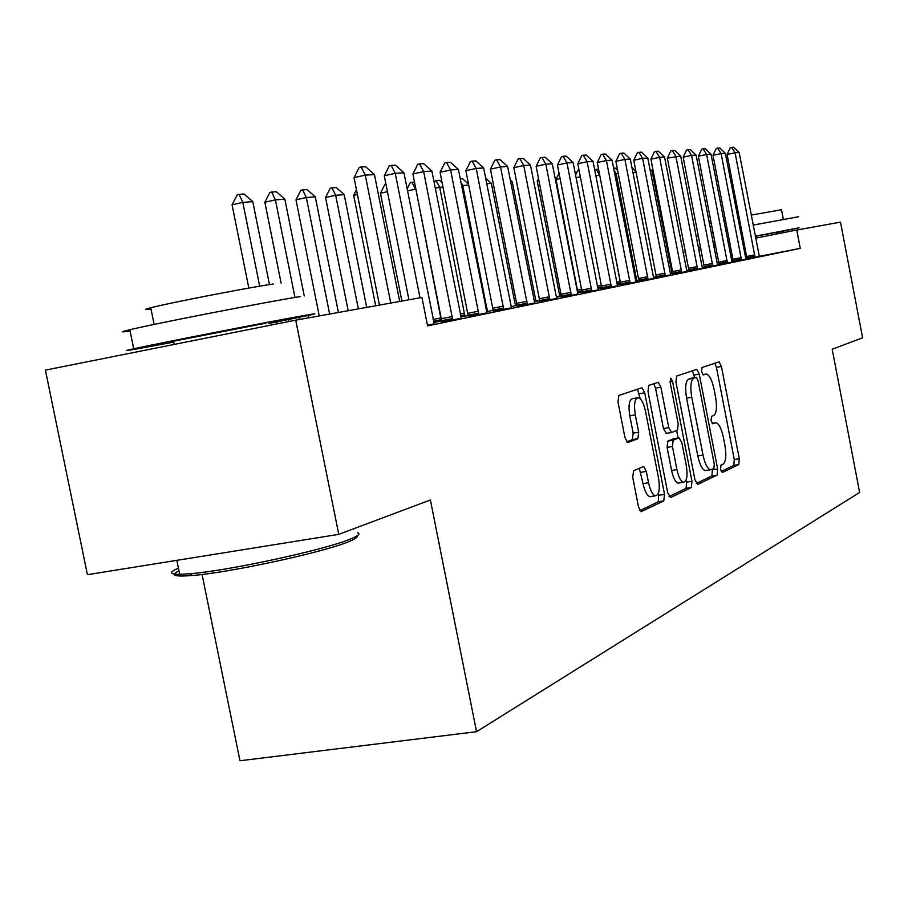 <?xml version="1.0" encoding="UTF-8"?>
<svg xmlns="http://www.w3.org/2000/svg" width="908" height="908" viewBox="0 0 908 908"><rect width="100%" height="100%" fill="white"/><g stroke="black" fill="none" stroke-linecap="round" stroke-linejoin="round"><path stroke-width="1.36" d="M720.543 469.379L722.371 472.523L738.771 464.578L739.294 458.733L721.44 366.48L719.113 361.838L702.009 367.536L701.589 371.599L703.269 374.913L706.424 374.039C709.534 375.106 712.054 380.089 714.006 389.01L715.527 396.819C717.184 407.022 716.571 413.254 713.677 415.512L711.486 416.397L711.077 420.529L712.701 423.775L716.037 422.731C719.057 423.832 721.497 428.712 723.381 437.372L724.89 445.17C726.548 455.373 725.957 461.707 723.109 464.158L720.941 465.18L720.543 469.379M633.557 470.741L632.728 477.404L638.472 506.778L641.048 511.703L663.782 500.887L664.52 494.361L644.714 392.789L642.035 387.739L618.836 395.457L617.985 401.96L624.931 437.52L627.632 442.605L637.881 438.689L638.676 432.197L635.294 414.854C633.705 404.185 634.715 398.442 638.324 397.636C641.332 398.669 643.715 403.163 645.475 411.131L658.561 478.21C660.184 489.264 659.106 495.132 655.315 495.813C652.477 494.69 650.219 490.331 648.55 482.75L646.348 471.445L643.749 466.496L633.557 470.741M796.747 230.019L840.502 222.142L862.6 337.821L832.193 349.228L859.626 492.454L476.541 731.7L430.392 499.979L338.752 534.358L295.724 320.161L421.948 297.449L427.589 325.893L800.266 248.361L796.747 230.019L755.66 238.146M694.96 479.855L697.707 484.463L717.082 475.077L717.66 469.039L699.239 374.096L696.811 369.34L676.63 376.048L675.949 382.075L694.96 479.855M691.34 487.539L670.603 497.584L667.709 492.851L647.983 391.666L648.743 385.412L658.3 382.279L660.899 387.239L668.776 427.679L671.636 432.492L677.538 430.108L678.219 423.934L670.115 382.325L670.796 378.057L672.578 381.485L691.987 481.274L691.34 487.539L686.039 488.379L669.026 496.585M202.075 574.469L239.962 760.756L476.541 731.7M427.475 325.291L434.24 323.816M468.312 316.631L487.029 312.863M517.208 306.495L534.733 302.977M561.575 297.302L578.033 293.999M468.233 315.462L460.901 316.937M602.015 288.914L617.531 285.816M511.091 306.632L517.129 305.383L515.676 305.633L514.893 302.886L491.341 183.337L486.733 183.688M635.975 281.9L653.692 278.313M639.039 281.242L635.963 281.877M539.829 300.571L536.14 301.331L539.829 300.605M559.805 296.587L556.525 297.234L559.805 296.587M673.032 274.205L686.925 271.424M582.176 291.945L577.658 292.819L578.056 294.056M704.381 267.701L717.581 265.068M620.845 284.011L617.19 284.737M732.007 262.003L745.933 259.189M733.369 261.697L732.007 261.981M656.302 276.702L653.385 277.303M800.266 248.361L759.315 256.34M747.057 258.735L745.877 258.962M733.346 261.402L731.916 261.686M719.113 264.183L717.411 264.512M704.324 267.066L702.338 267.451M688.945 270.062L686.652 270.505M672.942 273.172L672.034 273.353M559.6 296.121L556.388 296.791M539.795 300.196L535.856 301.002M517.095 304.861L515.528 305.179M670.354 273.807L672.056 273.421M747.068 258.859L759.338 256.408M638.948 280.277L635.679 280.947M717.558 265L732.03 262.072M719.159 264.637L717.547 264.977M601.936 287.893L597.873 288.687M689.024 270.89L706.333 267.451L702.554 268.178L701.884 265.658L680.671 156.04L667.357 158.162L670.853 150.807L672.283 150.501L674.678 150.376L680.671 156.04M538.955 180.635L537.196 181.01L559.328 293.806L559.634 296.541L556.49 297.132L556.91 298.448M578.351 292.773L577.681 292.898L578.351 292.773M561.496 296.178L556.49 297.143L556.048 295.395L530.488 165.131L523.746 165.54L513.837 167.708L518.139 158.945L519.785 158.582L523.178 158.412L530.488 165.131M653.669 278.234L670.649 274.795M665.258 275.964L665.155 274.795L656.291 276.52L656.393 277.7L653.658 278.211M517.117 305.247L516.096 305.451L517.117 305.258M534.358 301.831L535.992 301.445M620.924 284.998L635.997 281.979M493.294 310.298L486.631 311.671M582.255 293.012L598.224 289.811M441.867 320.887L433.786 322.488M539.919 301.785L556.888 298.38M493.373 311.433L511.465 307.801M441.946 322.09L461.321 318.197M295.724 320.161L45.4 370.124L87.418 574.685L338.752 534.358M743.686 240.518L742.233 240.813M729.975 243.231L728.284 243.571M715.731 246.057L713.802 246.443M700.942 248.985L698.74 249.416M685.551 252.027L683.077 252.526M669.548 255.205L668.39 255.432M721.179 471.445L733.766 465.384L734.288 459.539L716.435 367.365L714.834 363.234M694.631 377.683L692.429 370.748M696.22 483.476L711.94 475.906L712.394 469.232M713.881 468.528L714.29 464.294L698.07 380.713L696.368 377.387L693.791 378.227C690.75 380.373 690.08 386.706 691.76 397.227L702.985 455.01C704.88 463.693 707.355 468.607 710.385 469.776L713.881 468.528M691.17 378.296L696.198 377.399M706.503 470.412L705.21 470.616C702.156 469.447 699.682 464.533 697.787 455.861L686.573 398.135C684.893 387.625 685.574 381.292 688.627 379.147L691.045 378.307M666.381 433.354L663.43 428.587L655.553 388.181L653.749 383.732M676.653 430.471L678.106 437.94M686.232 479.708L686.698 482.114L691.987 481.274M676.937 469.584C678.56 476.995 680.716 481.229 683.406 482.273C686.891 481.569 687.844 475.928 686.266 465.35L681.829 442.536L679.025 437.781L673.134 440.221L672.442 446.498L676.937 469.584L671.58 470.446C673.203 477.858 675.37 482.08 678.072 483.124L679.298 482.931M673.997 438.621L679.025 437.781M671.58 470.446L667.085 447.383L667.8 441.118L673.725 438.678M686.039 488.379L686.698 482.114M651.229 496.46L649.822 496.676C646.961 495.564 644.703 491.217 643.034 483.635L639.3 468.267M637.155 397.84L632.842 398.601C629.221 399.406 628.2 405.138 629.777 415.796L635.294 414.854M626.634 441.867L632.354 439.62L633.171 433.127L629.777 415.796M640.242 398.737L637.416 389.214M639.868 510.636L658.334 501.738L658.572 492.692M672.068 273.456L652.012 171.022L650.332 171.158M652.012 171.022L649.924 169.07M755.07 257.339L735.083 152.748L727.092 154.439L730.293 147.641L731.621 147.357L733.675 147.244L739.169 152.499L759.349 256.453M747.068 258.894L727.092 154.439M739.169 152.499L735.083 152.748L731.621 147.357M636.099 172.248L632.899 172.486M635.929 171.385L631.968 167.674M618.28 173.61L616.157 173.768L636.792 280.72M614.001 170.171L616.157 173.768L614.761 174.075M613.615 168.173L615.272 168.048L617.633 170.25M741.507 260.153L721.122 153.588L713.007 155.313L716.276 148.39L717.626 148.095L719.76 147.981L725.367 153.327L745.945 259.223M733.38 261.742L713.007 155.313M725.367 153.327L721.122 153.588L717.626 148.095M727.433 263.07L706.628 154.462L698.377 156.233L701.714 149.162L703.087 148.867L705.3 148.753L711.032 154.201L732.041 262.117M719.159 264.682L698.377 156.233M711.032 154.201L706.628 154.462L703.087 148.867M696.254 236.579L698.445 236.114M711.293 233.435L713.223 233.038M725.764 230.496L727.456 230.167M739.714 227.715L741.166 227.431M753.152 225.082L798.597 216.74M698.377 247.532L700.567 247.078M713.427 244.479L715.356 244.093M727.91 241.585L729.589 241.256M741.847 238.827L743.312 238.543M755.286 236.194L799.119 227.783L776.045 232.652M709.386 223.595L711.316 223.175M723.846 220.542L725.526 220.19M737.784 217.716L739.237 217.432M751.222 215.083L781.516 209.737L783.354 219.282M727.932 241.744L729.623 241.403M741.881 238.963L743.334 238.679M755.308 236.33L776 232.437L776.317 234.06M715.447 244.558L713.506 244.933M700.635 247.385L698.434 247.793M356.901 535.97C358.047 537.196 354.914 539.25 347.514 542.133C321.375 552.802 229.032 572.721 192.19 575.513C174.279 576.909 169.875 575.366 178.967 570.882M178.422 568.158C168.956 572.244 169.376 574.299 179.671 574.321L189.851 573.754C227.59 570.848 322.351 550.418 349.092 539.556C358.013 536.083 360.862 533.813 357.616 532.746M130.082 330.955C120.049 332.476 119.97 332.067 129.833 329.729C155.858 323.43 268.87 301.479 300.332 296.576M173.7 342.089L140.456 348.275C124.328 351.169 122.081 351.339 133.714 348.786C159.842 343.042 272.786 320.989 304.135 315.519C316.529 313.339 318.118 313.26 308.879 315.303L268.893 323.532M151.012 309.015C143.986 309.946 143.895 309.526 150.751 307.767C169.16 302.931 249.916 287.291 273.342 284M173.587 341.567C168.434 342.452 168.411 342.339 173.519 341.215L265.965 323.157M599.7 175.04L620.641 284.056M594.706 170.012L596.227 169.387L599.575 175.04L595.841 175.846M596.227 169.387L598.565 169.217M580.348 176.799L576.081 177.707M575.558 175.062L577.579 170.886L579.134 170.579M712.803 266.101L691.567 155.382L683.168 157.175L686.584 149.968L687.98 149.672L690.284 149.548L696.141 155.098L717.592 265.113M704.392 267.747L683.168 157.175M696.141 155.098L691.567 155.382L687.98 149.672M697.582 269.256L675.904 156.324L672.283 150.501M689.024 270.936L667.357 158.162M560.111 178.66L556.002 179.546L577.953 292.762M559.056 173.269L556.002 179.546M681.749 272.548L659.594 157.311L650.9 159.184L654.486 151.681L655.928 151.364L658.425 151.239L664.554 157.016L686.936 271.469M673.044 274.25L650.9 159.184M664.554 157.016L659.594 157.311L655.928 151.364M538.501 178.343L537.196 181.01M665.155 274.795L642.614 158.344L633.761 160.251L637.439 152.589L641.502 152.135L647.779 158.026L670.66 274.84M656.291 276.52L633.761 160.251M647.779 158.026L642.614 158.344L638.903 152.272M536.015 301.49L512.226 181.736L510.648 181.861M512.226 181.736L510.273 179.954M491.341 183.337L485.632 178.138M468.721 185.073L462.796 185.527L487.414 311.512M460.889 182.02L462.796 185.527L461.639 185.777M460.277 178.887L462.615 178.728L468.528 184.108M442.99 187.048L439.699 187.298L464.907 316.143M434.035 181.918L436.09 180.578L439.699 187.298L435.284 188.262M436.09 180.578L439.631 180.329L442.105 182.565M415.898 189.125L441.367 321.001M407.136 188.898L410.291 182.621L411.88 182.27L415.512 189.148L407.533 190.896M411.88 182.27L414.513 182.088M387.432 191.69L380.441 193.222L401.892 301.059M380.441 193.222L384.89 184.403L385.934 184.176M357.4 194.494L353.666 195.311L375.685 305.769M356.469 189.783L353.666 195.311M366.696 307.392L344.189 194.618L335.665 195.277L358.354 308.89M325.541 197.501L330.274 188.228L331.965 187.854L335.665 195.277L325.541 197.501L348.173 310.718M331.965 187.854L336.244 187.559L344.189 194.618M648.062 279.539L624.908 159.411L615.896 161.352L619.665 153.531L621.163 153.214L623.875 153.066L630.3 159.093L653.703 278.359M639.039 281.298L615.896 161.352M630.3 159.093L624.908 159.411L621.163 153.214M630.129 283.251L606.43 160.534L597.26 162.521L601.119 154.53L602.64 154.19L605.477 154.042L612.06 160.194L636.009 282.036M620.936 285.055L597.26 162.521M612.06 160.194L606.43 160.534L602.64 154.19M611.39 287.144L587.135 161.703L577.794 163.724L581.756 155.552L583.311 155.223L586.262 155.064L593.015 161.352L617.542 285.861M602.027 288.971L577.794 163.724M593.015 161.352L587.135 161.703L583.311 155.223M591.812 291.207L566.967 162.929L557.444 164.995L561.507 156.641L563.096 156.289L566.183 156.131L573.107 162.555L598.236 289.868M582.266 293.068L557.444 164.995M573.107 162.555L566.967 162.929L563.096 156.289M571.325 295.452L545.856 164.2L536.14 166.312L540.328 157.765L545.175 157.243L552.291 163.815L577.658 292.807M561.587 297.359L536.14 166.312M552.291 163.815L545.856 164.2L541.94 157.413M549.862 299.901L523.746 165.54L519.785 158.582M539.931 301.853L513.837 167.708M527.344 304.577L500.546 166.947L490.445 169.16L494.871 160.194L496.562 159.819L500.115 159.626L507.629 166.516L534.744 303.045M517.22 306.564L490.445 169.16M507.629 166.516L500.546 166.947L496.562 159.819M503.724 309.48L476.201 168.423L465.883 170.681L470.457 161.488L472.171 161.113L475.906 160.909L483.635 167.969L511.488 307.869M493.373 311.501L465.883 170.681M483.635 167.969L476.201 168.423L472.171 161.113M478.879 314.633L450.606 169.966L440.074 172.293L444.784 162.861L446.532 162.475L450.459 162.26L458.415 169.501L487.051 312.931M468.324 316.699L440.074 172.293M458.415 169.501L450.606 169.966L446.532 162.475M338.412 312.477L315.269 196.832L306.314 197.524L329.638 314.054M295.985 199.805L300.866 190.294L302.58 189.908L306.314 197.524L295.985 199.805L319.253 315.927M302.58 189.908L307.086 189.602L315.269 196.832M452.74 320.047L423.661 171.601L412.902 173.973L417.759 164.303L419.553 163.905L423.684 163.678L431.89 171.101L461.343 318.265M441.958 322.17L412.902 173.973M431.89 171.101L423.661 171.601L419.553 163.905M304.259 295.963L284.84 199.17L275.396 199.896L294.986 297.461M298.993 317.403L299.413 319.491M264.852 202.234L269.903 192.462L271.651 192.076L275.396 199.896L264.852 202.234L281.117 283.126M288.438 319.582L288.835 321.534M271.651 192.076L276.395 191.747L284.84 199.17M308.652 317.834L308.175 315.451M419.984 297.801L395.264 173.326L384.266 175.755L389.294 165.823L391.121 165.415L395.479 165.177L403.946 172.792L434.262 323.884M408.929 299.788L384.266 175.755M403.946 172.792L395.264 173.326L391.121 165.415M269.46 284.59L252.776 201.621L242.811 202.393L259.688 286.19M232.051 204.788L237.26 194.755L239.054 194.357L242.811 202.393L232.051 204.788L248.837 288.086M239.054 194.357L244.059 194.006L252.776 201.621M277.36 323.827L276.974 321.909M390.758 303.056L365.288 175.142L354.041 177.639L359.239 167.424L361.112 167.004L365.72 166.754L374.448 174.586L399.702 301.456M379.453 305.099L354.041 177.639M374.448 174.586L365.288 175.142L361.112 167.004M712.133 423.344L715.107 422.844M702.803 374.629L705.652 374.13M716.435 367.365L721.44 366.48M734.288 459.539L739.294 458.733M733.766 465.384L738.771 464.578M694.109 375.004L699.239 374.096M712.519 469.867L717.66 469.039M711.94 475.906L717.082 475.077M688.627 379.147L693.791 378.227M686.573 398.135L691.76 397.227M697.787 455.861L702.985 455.01M655.553 388.181L660.899 387.239M663.43 428.587L668.776 427.679M666.29 433.388L671.364 432.537M670.047 381.939L672.578 381.485M667.8 441.118L673.134 440.221M667.085 447.383L672.442 446.498M640.821 472.342L646.348 471.445M643.034 483.635L648.55 482.75M633.171 433.127L638.676 432.197M632.354 439.62L637.881 438.689M639.277 393.754L644.714 392.789M659.072 495.223L664.52 494.361M658.334 501.738L663.782 500.887M754.752 254.876L746.762 256.442M754.968 256.294L746.966 257.849M635.396 279.914L636.701 279.653M635.101 278.484L636.497 278.2M741.189 257.645L733.062 259.234M741.405 259.086L733.278 260.675M727.115 260.517L718.841 262.128M727.319 261.981L719.057 263.592M616.895 283.671L620.55 282.967M616.6 282.218L620.334 281.48M597.577 287.609L601.811 286.78M597.271 286.122L601.539 285.282M712.474 263.502L704.063 265.136M712.689 265L704.279 266.634M697.253 266.6L688.707 268.269M697.48 268.132L688.922 269.801M577.863 291.627L582.051 290.81M577.647 290.083L581.767 289.277M681.42 269.835L672.715 271.526M681.647 271.39L672.942 273.092M559.544 295.372L561.371 295.021M559.328 293.806L561.076 293.466M664.928 273.195L656.064 274.931M486.279 310.445L487.324 310.241M485.928 308.765L487.097 308.538M460.538 315.689L464.828 314.849M460.174 313.964L464.59 313.101M433.411 321.205L441.277 319.673M433.048 319.446L441.038 317.879M647.722 276.702L638.699 278.461M647.96 278.336L638.937 280.095M629.789 280.356L620.595 282.15M630.016 282.025L620.822 283.818M611.05 284.181L601.686 286.009M611.288 285.884L601.925 287.711M591.46 288.177L581.915 290.038M591.71 289.913L582.164 291.774M570.973 292.353L561.235 294.26M571.211 294.135L561.485 296.031M549.499 296.734L539.579 298.675M549.749 298.562L539.829 300.491M526.992 301.32L516.856 303.295M527.242 303.193L517.117 305.167M503.361 306.144L493.021 308.164M503.622 308.062L493.271 310.071M478.516 311.206L467.961 313.271M478.777 313.181L468.222 315.235M452.377 316.54L441.583 318.64M452.638 318.56L441.856 320.66M705.21 470.616L710.385 469.776M665.939 433.434L671.284 432.526M678.072 483.124L683.406 482.273M649.822 496.676L655.315 495.813M192.19 575.513L189.851 573.754M129.833 329.729L133.714 348.786M154.144 324.428L150.751 307.767M176.822 560.338L179.671 574.321M173.519 341.215L174.177 344.416"/></g></svg>
